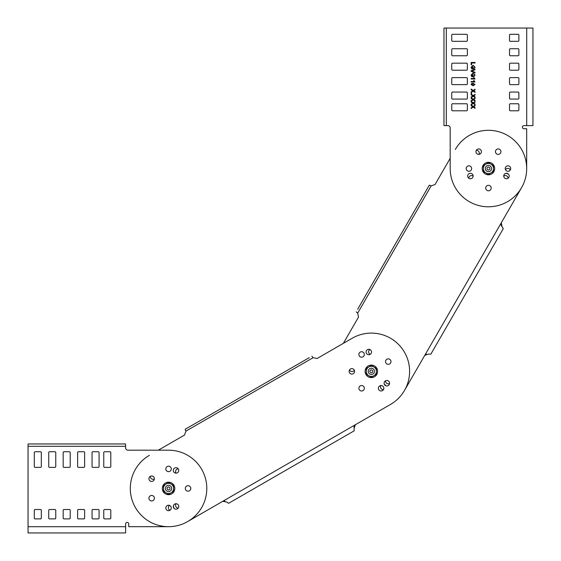<?xml version="1.0" encoding="UTF-8"?>
<svg xmlns="http://www.w3.org/2000/svg" width="561" height="561" viewBox="0 0 561 561"><rect width="100%" height="100%" fill="white"/><g stroke="black" fill="none" stroke-linecap="round" stroke-linejoin="round"><path stroke-width="0.84" d="M358.5 317.126L357.722 313.108L358.5 317.126L343.353 343.353L317.126 358.5L313.094 357.701L317.126 358.5L352.231 338.227A38.246 38.246 0 0 1 404.193 351.747A38.246 38.246 0 0 1 391.438 403.906L187.507 521.66M431.206 185.88L435.048 184.534L450.188 158.307L435.048 184.534L431.206 185.88L429.319 185.144L357.652 309.279M384.601 384.467A2.735 2.735 0 0 1 385.73 385.73A2.735 2.735 0 0 0 384.334 384.334M381.866 389.201A2.735 2.735 0 0 0 383.514 389.551A2.735 2.735 0 0 1 380.828 385.533M427.833 187.725L429.319 185.144M500.987 224.744L502.004 226.672M424.775 355.323L425.238 354.748M426.29 354.124L424.747 355.372L404.376 390.652M521.66 187.507L424.747 355.372L428.478 354.047L430.82 354.187L503.301 228.636L502.018 226.679L501.296 222.78M390.652 404.376A38.246 38.246 0 0 0 391.438 403.906M526.688 168.552L526.688 128.742L523.953 128.742A1.564 1.564 0 0 1 522.396 127.186A1.564 1.564 0 0 1 523.953 125.622L532.95 125.622L532.95 28.05L443.961 28.05L443.961 125.622L447.853 125.622A2.342 2.342 0 0 1 450.188 127.964L450.188 168.552A38.246 38.246 0 0 0 488.442 206.799A38.246 38.246 0 0 0 498.336 131.611A38.246 38.246 0 0 0 455.315 149.429M503.736 176.098A2.735 2.735 0 0 1 508.07 178.237M496.829 154.023A2.735 2.735 0 0 1 495.833 150.285A2.735 2.735 0 0 1 499.563 149.289M476.282 150.355A2.735 2.735 0 0 1 478.961 154.373M508.084 173.819A2.735 2.735 0 0 1 506.176 173.307M505.461 169.667A2.735 2.735 0 0 1 510.279 169.983M487.074 190.431A2.735 2.735 0 0 1 486.071 186.701A2.735 2.735 0 0 1 489.809 185.705M468.807 178.237A2.735 2.735 0 0 1 473.14 176.098M370.239 354.335A2.735 2.735 0 0 1 369.923 349.51M389.622 359.229A2.735 2.735 0 0 1 389.622 363.963A2.735 2.735 0 0 1 385.891 362.96A2.735 2.735 0 0 1 386.887 359.229A2.735 2.735 0 0 1 390.617 360.232M354.335 370.239A2.735 2.735 0 0 1 349.51 369.923M362.96 385.891A2.735 2.735 0 0 1 363.963 389.622A2.735 2.735 0 0 1 359.229 389.622A2.735 2.735 0 0 1 360.232 385.891A2.735 2.735 0 0 1 363.963 386.887A2.735 2.735 0 0 1 362.96 390.617A2.735 2.735 0 0 1 359.229 389.622M389.551 383.514A2.735 2.735 0 0 1 385.533 380.828M356.165 311.86L357.701 313.094L431.164 185.859M149.429 455.315A38.246 38.246 0 0 0 168.552 526.688A38.246 38.246 0 0 0 206.799 488.442A38.246 38.246 0 0 0 168.552 450.188L127.964 450.188A2.342 2.342 0 0 1 125.622 447.853L125.622 443.961L28.05 443.961L28.05 446.304L125.622 446.304M309.279 357.652L185.144 429.319L185.88 431.206L184.534 435.048L158.307 450.188L127.964 450.188A2.342 2.342 0 0 1 125.622 447.853M175.944 506.709A2.735 2.735 0 0 0 178.237 508.07A2.735 2.735 0 0 1 176.098 503.736M190.431 487.074A2.735 2.735 0 0 1 188.068 491.17A2.735 2.735 0 0 1 185.333 488.442A2.735 2.735 0 0 1 188.068 485.707A2.735 2.735 0 0 1 190.803 488.442A2.735 2.735 0 0 0 190.431 487.074M185.144 429.319L187.725 427.833M354.124 426.29L354.047 428.464L355.372 424.747M222.836 501.268L223.523 501.001M224.744 500.987L222.78 501.296L226.679 502.018L228.636 503.301L354.187 430.82L354.047 428.478M185.88 431.206L184.534 435.048M378.745 389.622A2.735 2.735 0 0 1 379.748 385.891A2.735 2.735 0 0 1 383.479 386.887A2.735 2.735 0 0 1 382.476 390.617A2.735 2.735 0 0 1 378.745 389.622M359.229 355.821A2.735 2.735 0 0 1 360.232 352.091A2.735 2.735 0 0 1 363.963 353.086A2.735 2.735 0 0 1 362.96 356.817A2.735 2.735 0 0 1 359.229 355.821M366.438 353.374A2.735 2.735 0 0 1 367.441 349.643A2.735 2.735 0 0 1 371.172 350.639A2.735 2.735 0 0 1 370.176 354.37A2.735 2.735 0 0 1 366.438 353.374M384.467 384.601A2.735 2.735 0 0 1 385.47 380.87A2.735 2.735 0 0 1 389.201 381.866A2.735 2.735 0 0 1 388.205 385.596A2.735 2.735 0 0 1 384.467 384.601M349.475 372.721A2.735 2.735 0 0 1 350.471 368.991A2.735 2.735 0 0 1 354.208 369.987A2.735 2.735 0 0 1 353.206 373.717A2.735 2.735 0 0 1 349.475 372.721M176.098 473.14A2.735 2.735 0 0 1 178.237 468.807M169.983 510.279A2.735 2.735 0 0 1 169.667 505.461M173.307 506.176A2.735 2.735 0 0 1 173.819 508.084M154.373 478.961A2.735 2.735 0 0 1 150.355 476.282M149.289 499.563A2.735 2.735 0 0 1 150.285 495.833A2.735 2.735 0 0 1 154.023 496.829A2.735 2.735 0 0 1 153.02 500.566A2.735 2.735 0 0 1 149.289 499.563M185.859 431.164L313.094 357.701L311.86 356.165M447.853 125.622A2.342 2.342 0 0 1 450.188 127.964L450.188 158.307M452.531 41.318A0.778 0.778 0 0 1 451.752 40.539L451.752 35.077A0.778 0.778 0 0 1 452.531 34.291L466.584 34.291A0.778 0.778 0 0 1 467.362 35.077L467.362 40.539A0.778 0.778 0 0 1 466.584 41.318L452.531 41.318A0.778 0.778 0 0 1 451.752 40.539M509.514 35.077A0.778 0.778 0 0 1 510.3 34.291L518.105 34.291A0.778 0.778 0 0 1 518.883 35.077L518.883 40.539A0.778 0.778 0 0 1 518.105 41.318L510.3 41.318A0.778 0.778 0 0 1 509.514 40.539L509.514 35.077A0.778 0.778 0 0 1 510.3 34.291M452.531 110.79A0.778 0.778 0 0 1 451.752 110.012L451.752 104.549A0.778 0.778 0 0 1 452.531 103.764L466.584 103.764A0.778 0.778 0 0 1 467.362 104.549L467.362 110.012A0.778 0.778 0 0 1 466.584 110.79L452.531 110.79A0.778 0.778 0 0 1 451.752 110.012M509.514 104.549A0.778 0.778 0 0 1 510.3 103.764L518.105 103.764A0.778 0.778 0 0 1 518.883 104.549L518.883 110.012A0.778 0.778 0 0 1 518.105 110.79L510.3 110.79A0.778 0.778 0 0 1 509.514 110.012L509.514 104.549A0.778 0.778 0 0 1 510.3 103.764M452.531 55.763A0.778 0.778 0 0 1 451.752 54.978L451.752 49.515A0.778 0.778 0 0 1 452.531 48.737L466.584 48.737A0.778 0.778 0 0 1 467.362 49.515L467.362 54.978A0.778 0.778 0 0 1 466.584 55.763L452.531 55.763A0.778 0.778 0 0 1 451.752 54.978M509.514 49.515A0.778 0.778 0 0 1 510.3 48.737L518.105 48.737A0.778 0.778 0 0 1 518.883 49.515L518.883 54.978A0.778 0.778 0 0 1 518.105 55.763L510.3 55.763A0.778 0.778 0 0 1 509.514 54.978L509.514 49.515A0.778 0.778 0 0 1 510.3 48.737M452.531 70.202A0.778 0.778 0 0 1 451.752 69.424L451.752 63.954A0.778 0.778 0 0 1 452.531 63.176L466.584 63.176A0.778 0.778 0 0 1 467.362 63.954L467.362 69.424A0.778 0.778 0 0 1 466.584 70.202L452.531 70.202A0.778 0.778 0 0 1 451.752 69.424M509.514 63.954A0.778 0.778 0 0 1 510.3 63.176L518.105 63.176A0.778 0.778 0 0 1 518.883 63.954L518.883 69.424A0.778 0.778 0 0 1 518.105 70.202L510.3 70.202A0.778 0.778 0 0 1 509.514 69.424L509.514 63.954A0.778 0.778 0 0 1 510.3 63.176M452.531 84.641A0.778 0.778 0 0 1 451.752 83.862L451.752 78.4A0.778 0.778 0 0 1 452.531 77.614L466.584 77.614A0.778 0.778 0 0 1 467.362 78.4L467.362 83.862A0.778 0.778 0 0 1 466.584 84.641L452.531 84.641A0.778 0.778 0 0 1 451.752 83.862M509.514 78.4A0.778 0.778 0 0 1 510.3 77.614L518.105 77.614A0.778 0.778 0 0 1 518.883 78.4L518.883 83.862A0.778 0.778 0 0 1 518.105 84.641L510.3 84.641A0.778 0.778 0 0 1 509.514 83.862L509.514 78.4A0.778 0.778 0 0 1 510.3 77.614M452.531 99.08A0.778 0.778 0 0 1 451.752 98.301L451.752 92.838A0.778 0.778 0 0 1 452.531 92.06L466.584 92.06A0.778 0.778 0 0 1 467.362 92.838L467.362 98.301A0.778 0.778 0 0 1 466.584 99.08L452.531 99.08A0.778 0.778 0 0 1 451.752 98.301M509.514 92.838A0.778 0.778 0 0 1 510.3 92.06L518.105 92.06A0.778 0.778 0 0 1 518.883 92.838L518.883 98.301A0.778 0.778 0 0 1 518.105 99.08L510.3 99.08A0.778 0.778 0 0 1 509.514 98.301L509.514 92.838A0.778 0.778 0 0 1 510.3 92.06M125.622 526.709L28.05 526.709L28.05 532.95L125.622 532.95L125.622 523.953A1.564 1.564 0 0 1 127.186 522.396A1.564 1.564 0 0 1 128.742 523.953L128.742 526.688L168.552 526.688M92.838 518.883A0.778 0.778 0 0 1 92.06 518.105L92.06 510.3A0.778 0.778 0 0 1 92.838 509.514L98.301 509.514A0.778 0.778 0 0 1 99.08 510.3L99.08 518.105A0.778 0.778 0 0 1 98.301 518.883L92.838 518.883A0.778 0.778 0 0 1 92.06 518.105M92.838 467.362A0.778 0.778 0 0 1 92.06 466.584L92.06 452.531A0.778 0.778 0 0 1 92.838 451.752L98.301 451.752A0.778 0.778 0 0 1 99.08 452.531L99.08 466.584A0.778 0.778 0 0 1 98.301 467.362L92.838 467.362A0.778 0.778 0 0 1 92.06 466.584M78.4 518.883A0.778 0.778 0 0 1 77.614 518.105L77.614 510.3A0.778 0.778 0 0 1 78.4 509.514L83.862 509.514A0.778 0.778 0 0 1 84.641 510.3L84.641 518.105A0.778 0.778 0 0 1 83.862 518.883L78.4 518.883A0.778 0.778 0 0 1 77.614 518.105M78.4 467.362A0.778 0.778 0 0 1 77.614 466.584L77.614 452.531A0.778 0.778 0 0 1 78.4 451.752L83.862 451.752A0.778 0.778 0 0 1 84.641 452.531L84.641 466.584A0.778 0.778 0 0 1 83.862 467.362L78.4 467.362A0.778 0.778 0 0 1 77.614 466.584M63.954 518.883A0.778 0.778 0 0 1 63.176 518.105L63.176 510.3A0.778 0.778 0 0 1 63.954 509.514L69.424 509.514A0.778 0.778 0 0 1 70.202 510.3L70.202 518.105A0.778 0.778 0 0 1 69.424 518.883L63.954 518.883A0.778 0.778 0 0 1 63.176 518.105M63.954 467.362A0.778 0.778 0 0 1 63.176 466.584L63.176 452.531A0.778 0.778 0 0 1 63.954 451.752L69.424 451.752A0.778 0.778 0 0 1 70.202 452.531L70.202 466.584A0.778 0.778 0 0 1 69.424 467.362L63.954 467.362A0.778 0.778 0 0 1 63.176 466.584M49.515 518.883A0.778 0.778 0 0 1 48.737 518.105L48.737 510.3A0.778 0.778 0 0 1 49.515 509.514L54.978 509.514A0.778 0.778 0 0 1 55.763 510.3L55.763 518.105A0.778 0.778 0 0 1 54.978 518.883L49.515 518.883A0.778 0.778 0 0 1 48.737 518.105M49.515 467.362A0.778 0.778 0 0 1 48.737 466.584L48.737 452.531A0.778 0.778 0 0 1 49.515 451.752L54.978 451.752A0.778 0.778 0 0 1 55.763 452.531L55.763 466.584A0.778 0.778 0 0 1 54.978 467.362L49.515 467.362A0.778 0.778 0 0 1 48.737 466.584M104.549 518.883A0.778 0.778 0 0 1 103.764 518.105L103.764 510.3A0.778 0.778 0 0 1 104.549 509.514L110.012 509.514A0.778 0.778 0 0 1 110.79 510.3L110.79 518.105A0.778 0.778 0 0 1 110.012 518.883L104.549 518.883A0.778 0.778 0 0 1 103.764 518.105M104.549 467.362A0.778 0.778 0 0 1 103.764 466.584L103.764 452.531A0.778 0.778 0 0 1 104.549 451.752L110.012 451.752A0.778 0.778 0 0 1 110.79 452.531L110.79 466.584A0.778 0.778 0 0 1 110.012 467.362L104.549 467.362A0.778 0.778 0 0 1 103.764 466.584M35.077 518.883A0.778 0.778 0 0 1 34.291 518.105L34.291 510.3A0.778 0.778 0 0 1 35.077 509.514L40.539 509.514A0.778 0.778 0 0 1 41.318 510.3L41.318 518.105A0.778 0.778 0 0 1 40.539 518.883L35.077 518.883A0.778 0.778 0 0 1 34.291 518.105M35.077 467.362A0.778 0.778 0 0 1 34.291 466.584L34.291 452.531A0.778 0.778 0 0 1 35.077 451.752L40.539 451.752A0.778 0.778 0 0 1 41.318 452.531L41.318 466.584A0.778 0.778 0 0 1 40.539 467.362L35.077 467.362A0.778 0.778 0 0 1 34.291 466.584M488.442 190.803A2.735 2.735 0 0 1 485.707 188.068A2.735 2.735 0 0 1 488.442 185.333A2.735 2.735 0 0 1 491.17 188.068A2.735 2.735 0 0 1 488.442 190.803M523.953 128.742A1.564 1.564 0 0 1 522.396 127.186A1.564 1.564 0 0 1 523.953 125.622M472.481 102.951L471.135 102.032L471.135 101.359L473.239 102.803L475.041 101.555L475.041 102.221L473.68 103.105L475.041 104.037L475.041 104.711L473.232 103.469L471.135 104.907L471.135 104.248L472.516 103.294A33.281 33.281 0 0 1 472.748 103.133L472.481 102.951M472.481 95.749L471.135 94.823L471.135 94.15L473.239 95.594L475.041 94.353L475.041 95.012L473.68 95.896L475.041 96.836L475.041 97.502L473.232 96.261L471.135 97.705L471.135 97.039L472.516 96.092A33.281 33.281 0 0 1 472.748 95.931L472.481 95.749M472.481 90.644L471.135 89.718L471.135 89.052L473.239 90.489L475.041 89.248L475.041 89.914L473.68 90.798L475.041 91.731L475.041 92.404L473.232 91.155L471.135 92.6L471.135 91.934L472.516 90.987A33.281 33.281 0 0 1 472.748 90.826L472.481 90.644M475.041 82.018L474.066 80.616L473.603 80.616L474.178 81.52L471.135 81.52L471.135 82.018L475.041 82.018M472.692 76.114L471.948 76.114L471.535 75.006L473.091 73.61L473.87 73.757L474.641 74.999L473.94 76.605L475.09 75.013L473.07 73.063L471.086 75.055L471.696 76.668L473.14 76.668L473.14 75.062L472.692 75.062L472.692 76.114M472.692 68.309L471.948 68.309L471.535 67.201L473.091 65.805L473.87 65.953L474.641 67.194L473.94 68.793L475.09 67.201L473.07 65.258L471.086 67.25L471.696 68.863L473.14 68.863L473.14 67.257L472.692 67.257L472.692 68.309M507.957 165.825A2.735 2.735 0 0 1 510.685 168.552A2.735 2.735 0 0 1 507.957 171.287A2.735 2.735 0 0 1 505.223 168.552A2.735 2.735 0 0 1 507.957 165.825M506.471 173.293A2.735 2.735 0 0 1 509.199 176.021A2.735 2.735 0 0 1 506.471 178.756A2.735 2.735 0 0 1 503.736 176.021A2.735 2.735 0 0 1 506.471 173.293M470.413 173.293A2.735 2.735 0 0 1 473.14 176.021A2.735 2.735 0 0 1 470.413 178.756A2.735 2.735 0 0 1 467.678 176.021A2.735 2.735 0 0 1 470.413 173.293M468.926 165.825A2.735 2.735 0 0 1 471.661 168.552A2.735 2.735 0 0 1 468.926 171.287A2.735 2.735 0 0 1 466.191 168.552A2.735 2.735 0 0 1 468.926 165.825M478.68 148.924A2.735 2.735 0 0 1 481.415 151.652A2.735 2.735 0 0 1 478.68 154.387A2.735 2.735 0 0 1 475.952 151.652A2.735 2.735 0 0 1 478.68 148.924M498.196 148.924A2.735 2.735 0 0 1 500.931 151.652A2.735 2.735 0 0 1 498.196 154.387A2.735 2.735 0 0 1 495.468 151.652A2.735 2.735 0 0 1 498.196 148.924M451.752 35.077A0.778 0.778 0 0 1 452.531 34.291M467.362 40.539A0.778 0.778 0 0 1 466.584 41.318M466.584 34.291A0.778 0.778 0 0 1 467.362 35.077M510.3 41.318A0.778 0.778 0 0 1 509.514 40.539M518.883 40.539A0.778 0.778 0 0 1 518.105 41.318M518.105 34.291A0.778 0.778 0 0 1 518.883 35.077M451.752 104.549A0.778 0.778 0 0 1 452.531 103.764M467.362 110.012A0.778 0.778 0 0 1 466.584 110.79M466.584 103.764A0.778 0.778 0 0 1 467.362 104.549M510.3 110.79A0.778 0.778 0 0 1 509.514 110.012M518.883 110.012A0.778 0.778 0 0 1 518.105 110.79M518.105 103.764A0.778 0.778 0 0 1 518.883 104.549M451.752 49.515A0.778 0.778 0 0 1 452.531 48.737M467.362 54.978A0.778 0.778 0 0 1 466.584 55.763M466.584 48.737A0.778 0.778 0 0 1 467.362 49.515M510.3 55.763A0.778 0.778 0 0 1 509.514 54.978M518.883 54.978A0.778 0.778 0 0 1 518.105 55.763M518.105 48.737A0.778 0.778 0 0 1 518.883 49.515M451.752 63.954A0.778 0.778 0 0 1 452.531 63.176M467.362 69.424A0.778 0.778 0 0 1 466.584 70.202M466.584 63.176A0.778 0.778 0 0 1 467.362 63.954M510.3 70.202A0.778 0.778 0 0 1 509.514 69.424M518.883 69.424A0.778 0.778 0 0 1 518.105 70.202M518.105 63.176A0.778 0.778 0 0 1 518.883 63.954M451.752 78.4A0.778 0.778 0 0 1 452.531 77.614M467.362 83.862A0.778 0.778 0 0 1 466.584 84.641M466.584 77.614A0.778 0.778 0 0 1 467.362 78.4M510.3 84.641A0.778 0.778 0 0 1 509.514 83.862M518.883 83.862A0.778 0.778 0 0 1 518.105 84.641M518.105 77.614A0.778 0.778 0 0 1 518.883 78.4M451.752 92.838A0.778 0.778 0 0 1 452.531 92.06M467.362 98.301A0.778 0.778 0 0 1 466.584 99.08M466.584 92.06A0.778 0.778 0 0 1 467.362 92.838M510.3 99.08A0.778 0.778 0 0 1 509.514 98.301M518.883 98.301A0.778 0.778 0 0 1 518.105 99.08M518.105 92.06A0.778 0.778 0 0 1 518.883 92.838M471.135 64.859L471.591 64.859L471.591 63.007L475.041 63.007L475.041 62.453L471.135 62.453L471.135 64.859M475.041 72.909L471.135 71.331L471.135 70.735L475.041 69.164L475.041 69.76L471.612 71.037L475.041 72.313L475.041 72.909M475.041 79.017L474.066 77.614L473.603 77.614L474.178 78.519L471.135 78.519L471.135 79.017L475.041 79.017M471.086 84.522L471.464 83.652L473.063 83.273L475.041 84.522L473.063 85.77L471.086 84.522M471.135 93.631L471.64 93.631L471.64 93.126L471.135 93.126L471.135 93.631M472.481 99.353L471.135 98.427L471.135 97.754L473.239 99.199L475.041 97.958L475.041 98.617L473.68 99.5L475.041 100.433L475.041 101.106L473.232 99.865L471.135 101.31L471.135 100.643L472.516 99.697A33.281 33.281 0 0 1 472.748 99.535L472.481 99.353M472.481 106.555L471.135 105.629L471.135 104.963L473.239 106.401L475.041 105.159L475.041 105.826L473.68 106.709L475.041 107.642L475.041 108.315L473.232 107.074L471.135 108.511L471.135 107.852L472.516 106.899A33.281 33.281 0 0 1 472.748 106.737L472.481 106.555M474.592 84.515L473.063 83.771L471.535 84.522L473.063 85.272L474.592 84.515M28.05 526.709L28.05 446.304M125.622 523.953A1.564 1.564 0 0 1 127.186 522.396A1.564 1.564 0 0 1 128.742 523.953M99.08 518.105A0.778 0.778 0 0 1 98.301 518.883M98.301 509.514A0.778 0.778 0 0 1 99.08 510.3M92.06 510.3A0.778 0.778 0 0 1 92.838 509.514M92.06 452.531A0.778 0.778 0 0 1 92.838 451.752M99.08 466.584A0.778 0.778 0 0 1 98.301 467.362M98.301 451.752A0.778 0.778 0 0 1 99.08 452.531M84.641 518.105A0.778 0.778 0 0 1 83.862 518.883M83.862 509.514A0.778 0.778 0 0 1 84.641 510.3M77.614 510.3A0.778 0.778 0 0 1 78.4 509.514M77.614 452.531A0.778 0.778 0 0 1 78.4 451.752M84.641 466.584A0.778 0.778 0 0 1 83.862 467.362M83.862 451.752A0.778 0.778 0 0 1 84.641 452.531M70.202 518.105A0.778 0.778 0 0 1 69.424 518.883M69.424 509.514A0.778 0.778 0 0 1 70.202 510.3M63.176 510.3A0.778 0.778 0 0 1 63.954 509.514M63.176 452.531A0.778 0.778 0 0 1 63.954 451.752M70.202 466.584A0.778 0.778 0 0 1 69.424 467.362M69.424 451.752A0.778 0.778 0 0 1 70.202 452.531M55.763 518.105A0.778 0.778 0 0 1 54.978 518.883M54.978 509.514A0.778 0.778 0 0 1 55.763 510.3M48.737 510.3A0.778 0.778 0 0 1 49.515 509.514M48.737 452.531A0.778 0.778 0 0 1 49.515 451.752M55.763 466.584A0.778 0.778 0 0 1 54.978 467.362M54.978 451.752A0.778 0.778 0 0 1 55.763 452.531M110.79 518.105A0.778 0.778 0 0 1 110.012 518.883M110.012 509.514A0.778 0.778 0 0 1 110.79 510.3M103.764 510.3A0.778 0.778 0 0 1 104.549 509.514M103.764 452.531A0.778 0.778 0 0 1 104.549 451.752M110.79 466.584A0.778 0.778 0 0 1 110.012 467.362M110.012 451.752A0.778 0.778 0 0 1 110.79 452.531M41.318 518.105A0.778 0.778 0 0 1 40.539 518.883M40.539 509.514A0.778 0.778 0 0 1 41.318 510.3M34.291 510.3A0.778 0.778 0 0 1 35.077 509.514M34.291 452.531A0.778 0.778 0 0 1 35.077 451.752M41.318 466.584A0.778 0.778 0 0 1 40.539 467.362M40.539 451.752A0.778 0.778 0 0 1 41.318 452.531M148.924 498.196A2.735 2.735 0 0 1 151.652 495.468A2.735 2.735 0 0 1 154.387 498.196A2.735 2.735 0 0 1 151.652 500.931A2.735 2.735 0 0 1 148.924 498.196M148.924 478.68A2.735 2.735 0 0 1 151.652 475.952A2.735 2.735 0 0 1 154.387 478.68A2.735 2.735 0 0 1 151.652 481.415A2.735 2.735 0 0 1 148.924 478.68M165.825 468.926A2.735 2.735 0 0 1 168.552 466.191A2.735 2.735 0 0 1 171.287 468.926A2.735 2.735 0 0 1 168.552 471.661A2.735 2.735 0 0 1 165.825 468.926M173.293 470.413A2.735 2.735 0 0 1 176.021 467.678A2.735 2.735 0 0 1 178.756 470.413A2.735 2.735 0 0 1 176.021 473.14A2.735 2.735 0 0 1 173.293 470.413M173.293 506.471A2.735 2.735 0 0 1 176.021 503.736A2.735 2.735 0 0 1 178.756 506.471A2.735 2.735 0 0 1 176.021 509.199A2.735 2.735 0 0 1 173.293 506.471M165.825 507.957A2.735 2.735 0 0 1 168.552 505.223A2.735 2.735 0 0 1 171.287 507.957A2.735 2.735 0 0 1 168.552 510.685A2.735 2.735 0 0 1 165.825 507.957M486.997 168.552A1.445 1.445 0 0 0 488.442 169.997A1.445 1.445 0 0 0 489.886 168.552A1.445 1.445 0 0 0 488.442 167.108A1.445 1.445 0 0 0 486.997 168.552M485.321 168.552A3.121 3.121 0 0 0 488.442 171.673A3.121 3.121 0 0 0 491.562 168.552A3.121 3.121 0 0 0 488.442 165.432A3.121 3.121 0 0 0 485.321 168.552M482.194 168.552A6.241 6.241 0 0 0 488.442 174.801A6.241 6.241 0 0 0 494.683 168.552A6.241 6.241 0 0 0 488.442 162.311A6.241 6.241 0 0 0 482.194 168.552M483.365 165.621L483.365 171.484L488.442 174.415L493.512 171.484L493.512 165.621L488.442 162.697L483.365 165.621M483.365 168.552A5.077 5.077 0 0 0 490.98 172.949A5.077 5.077 0 0 0 490.98 164.163A5.077 5.077 0 0 0 483.365 168.552M369.909 371.354A1.445 1.445 0 0 0 371.354 372.799A1.445 1.445 0 0 0 372.799 371.354A1.445 1.445 0 0 0 371.354 369.909A1.445 1.445 0 0 0 369.909 371.354M368.233 371.354A3.121 3.121 0 0 0 371.354 374.475A3.121 3.121 0 0 0 374.475 371.354A3.121 3.121 0 0 0 371.354 368.233A3.121 3.121 0 0 0 368.233 371.354M365.106 371.354A6.241 6.241 0 0 0 371.354 377.595A6.241 6.241 0 0 0 377.595 371.354A6.241 6.241 0 0 0 371.354 365.106A6.241 6.241 0 0 0 365.106 371.354M366.277 368.423L366.277 374.285L371.354 377.209L376.424 374.285L376.424 368.423L373.892 366.957L371.354 365.492L366.277 368.423M366.277 371.354A5.077 5.077 0 0 0 373.892 375.751A5.077 5.077 0 0 0 373.892 366.957A5.077 5.077 0 0 0 366.277 371.354M167.108 488.442A1.445 1.445 0 0 0 168.552 489.886A1.445 1.445 0 0 0 169.997 488.442A1.445 1.445 0 0 0 168.552 486.997A1.445 1.445 0 0 0 167.108 488.442M165.432 488.442A3.121 3.121 0 0 0 168.552 491.562A3.121 3.121 0 0 0 171.673 488.442A3.121 3.121 0 0 0 168.552 485.321A3.121 3.121 0 0 0 165.432 488.442A3.121 3.121 0 0 1 168.552 485.321A3.121 3.121 0 0 1 171.673 488.435M162.311 488.442A6.241 6.241 0 0 0 168.552 494.683A6.241 6.241 0 0 0 174.801 488.442A6.241 6.241 0 0 0 168.552 482.194A6.241 6.241 0 0 0 162.311 488.442M173.63 488.442L173.63 485.51L171.091 484.045A5.077 5.077 0 0 0 163.482 488.442A5.077 5.077 0 0 0 171.091 492.831A5.077 5.077 0 0 0 171.091 484.045L168.552 482.579L163.482 485.51L163.482 491.373L168.552 494.297L173.63 491.373L173.63 488.442M446.304 125.622L446.304 28.05M526.709 28.05L526.709 125.622"/></g></svg>
